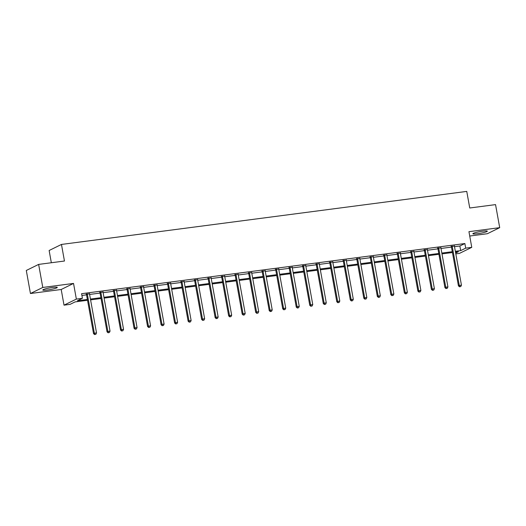 <?xml version="1.0" encoding="UTF-8"?>
<svg xmlns="http://www.w3.org/2000/svg" width="526" height="526" viewBox="0 0 526 526"><rect width="100%" height="100%" fill="white"/><g stroke="black" fill="none" stroke-linecap="round" stroke-linejoin="round"><path stroke-width="0.79" d="M47.439 290.004A7.357 0.861 169.8 0 0 57.281 287.426A7.357 0.861 169.8 0 0 52.639 287.446A7.357 0.861 169.8 0 0 42.803 290.03A7.357 0.861 169.8 0 0 47.439 290.004M477.503 233.728A7.357 0.861 169.8 0 0 487.346 231.144A7.357 0.861 169.8 0 0 482.704 231.17A7.357 0.861 169.8 0 0 472.867 233.748A7.357 0.861 169.8 0 0 477.503 233.728M87.533 300.28L75.087 301.904L70.083 304.363L64.021 305.159L76.355 299.097L82.424 298.301L77.421 300.76L87.382 299.458M61.2 289.491L73.535 283.429L42.784 287.452L38.635 264.407L26.3 270.469L30.449 293.515L61.2 289.491L64.021 305.159M51.338 262.75L49.135 250.501L61.47 244.439L466.753 191.405L469.738 207.994L495.551 204.614L499.7 227.659L468.942 231.683L471.763 247.351L459.428 253.414L455.812 253.887M469.725 236.029L487.365 233.722L499.7 227.659M42.784 287.452L30.449 293.515M454.517 246.694L459.869 245.997L464.872 243.538L81.589 293.692L82.424 298.301M81.911 295.454L86.553 294.849M89.604 294.448L100.065 293.081M103.122 292.68L113.583 291.312M116.634 290.911L127.101 289.543M130.152 289.142L140.613 287.775M143.664 287.374L154.131 286.006M157.182 285.605L167.643 284.237M170.694 283.836L181.161 282.469M184.212 282.067L194.673 280.7M197.723 280.299L208.191 278.931M211.242 278.53L221.702 277.163M224.76 276.761L235.221 275.394M238.271 274.993L248.732 273.625M251.79 273.224L262.25 271.857M265.301 271.455L275.769 270.088M278.819 269.687L289.28 268.319M292.331 267.918L302.798 266.55M305.849 266.149L316.31 264.782M319.361 264.381L329.828 263.013M332.879 262.612L343.34 261.244M346.397 260.843L356.858 259.476M359.909 259.075L370.37 257.707M373.427 257.306L383.888 255.938M386.939 255.537L397.406 254.17M400.457 253.769L410.918 252.401M413.969 252L424.436 250.632M427.487 250.231L437.948 248.864M440.998 248.463L451.466 247.095M454.425 246.076L451.242 246.49M440.906 247.845L437.724 248.259M427.395 249.613L424.206 250.028M413.877 251.382L410.694 251.796M400.365 253.151L397.176 253.565M386.847 254.919L383.664 255.334M373.328 256.688L370.146 257.102M359.817 258.457L356.635 258.871M346.299 260.225L343.116 260.64M332.787 261.994L329.605 262.408M319.269 263.763L316.087 264.177M305.757 265.531L302.568 265.946M292.239 267.3L289.057 267.714M278.727 269.069L275.539 269.483M265.209 270.837L262.027 271.252M251.698 272.606L248.509 273.02M238.179 274.375L234.997 274.789M224.661 276.143L221.479 276.558M211.15 277.912L207.967 278.326M197.631 279.681L194.449 280.095M184.12 281.449L180.937 281.864M170.602 283.218L167.419 283.632M157.09 284.987L153.901 285.401M143.572 286.755L140.389 287.17M130.06 288.524L126.871 288.938M116.542 290.293L113.36 290.707M103.024 292.061L99.841 292.476M89.512 293.83L86.33 294.244M73.535 283.429L76.355 299.097M464.872 243.538L465.701 248.147L471.763 247.351M38.635 264.407L64.455 261.027L61.47 244.439M455.667 253.078L458.363 251.75L455.496 252.125M452.439 252.526L441.978 253.894M438.927 254.295L428.46 255.662M425.409 256.063L414.948 257.431M411.897 257.832L401.43 259.2M398.379 259.601L387.918 260.968M384.868 261.369L374.4 262.737M371.349 263.138L360.889 264.506M357.831 264.907L347.37 266.274M344.32 266.675L333.859 268.043M330.801 268.444L320.341 269.812M317.29 270.213L306.829 271.58M303.772 271.981L293.311 273.349M290.26 273.75L279.793 275.118M276.742 275.519L266.281 276.886M263.23 277.287L252.763 278.655M249.712 279.056L239.251 280.424M236.2 280.825L225.733 282.192M222.682 282.594L212.221 283.961M209.164 284.362L198.703 285.73M195.652 286.131L185.191 287.498M182.134 287.9L171.673 289.267M168.622 289.668L158.155 291.036M155.104 291.437L144.643 292.804M141.593 293.206L131.125 294.573M128.074 294.974L117.614 296.342M114.563 296.743L104.095 298.11M101.045 298.512L90.584 299.879M455.345 251.303L460.697 250.606L465.701 248.147M90.433 299.057L100.9 297.69M103.951 297.289L114.412 295.921M117.462 295.52L127.93 294.152M130.981 293.751L141.441 292.384M144.492 291.983L154.96 290.615M158.01 290.214L168.471 288.846M171.529 288.445L181.989 287.078M185.04 286.677L195.501 285.309M198.558 284.908L209.019 283.54M212.07 283.139L222.531 281.772M225.588 281.371L236.049 280.003M239.1 279.602L249.567 278.234M252.618 277.833L263.079 276.466M266.13 276.065L276.597 274.697M279.648 274.296L290.109 272.928M293.16 272.527L303.627 271.16M306.678 270.758L317.139 269.391M320.196 268.99L330.657 267.622M333.708 267.221L344.168 265.854M347.226 265.452L357.687 264.085M360.737 263.684L371.205 262.316M374.256 261.915L384.716 260.548M387.767 260.146L398.235 258.779M401.285 258.378L411.746 257.01M414.797 256.609L425.264 255.241M428.315 254.84L438.776 253.473M441.827 253.072L452.294 251.704M459.869 245.997L460.697 250.606M452.275 246.549L451.44 246.957L458.435 285.855L459.27 285.44L452.275 246.549A0.94 0.868 63.8 0 0 452.15 246.214L452.071 246.083M459.888 286.677L460.75 286.565L459.888 286.677L459.27 285.44L461.44 285.158L454.438 246.267A0.94 0.868 63.8 0 1 454.438 245.912L454.464 245.773M451.44 246.957A0.94 0.868 63.8 0 0 451.315 246.622L451.078 246.214M458.435 285.855L459.553 286.841M460.75 286.565L461.44 285.158M438.756 248.318L437.921 248.726L444.924 287.623L445.759 287.209L438.756 248.318A0.94 0.868 63.8 0 0 438.631 247.983L438.559 247.851M446.37 288.445L447.238 288.333L446.37 288.445L445.759 287.209L447.922 286.926L440.926 248.035A0.94 0.868 63.8 0 1 440.926 247.68L440.952 247.536M437.921 248.726A0.94 0.868 63.8 0 0 437.796 248.39L437.56 247.983M444.924 287.623L446.035 288.61M447.238 288.333L447.922 286.926M425.245 250.087L424.41 250.494L431.405 289.392L432.24 288.978L425.245 250.087A0.94 0.868 63.8 0 0 425.12 249.751L425.041 249.62M432.859 290.214L433.72 290.102L432.859 290.214L432.24 288.978L434.404 288.695L427.408 249.804A0.94 0.868 63.8 0 1 427.408 249.449L427.434 249.304M424.41 250.494A0.94 0.868 63.8 0 0 424.285 250.159L424.041 249.751M431.405 289.392L432.523 290.378M433.72 290.102L434.404 288.695M411.726 251.855L410.891 252.263L417.894 291.161L418.722 290.746L411.726 251.855A0.94 0.868 63.8 0 0 411.602 251.52L411.529 251.389M419.34 291.983L420.208 291.871L419.34 291.983L418.722 290.746L420.892 290.464L413.89 251.573A0.94 0.868 63.8 0 1 413.896 251.218L413.923 251.073M410.891 252.263A0.94 0.868 63.8 0 0 410.767 251.928L410.53 251.52M417.894 291.161L419.005 292.147M420.208 291.871L420.892 290.464M398.215 253.624L397.38 254.032L404.376 292.929L405.211 292.515L398.215 253.624A0.94 0.868 63.8 0 0 398.09 253.289L398.011 253.157M405.822 293.751L406.69 293.639L405.822 293.751L405.211 292.515L407.374 292.232L400.378 253.341A0.94 0.868 63.8 0 1 400.378 252.986L400.404 252.842M397.38 254.032A0.94 0.868 63.8 0 0 397.255 253.696L397.012 253.289M404.376 292.929L405.493 293.916M406.69 293.639L407.374 292.232M384.697 255.393L383.862 255.8L390.864 294.698L391.692 294.284L384.697 255.393A0.94 0.868 63.8 0 0 384.572 255.057L384.499 254.926M392.311 295.52L393.178 295.408L392.311 295.52L391.692 294.284L393.862 294.001L386.86 255.11A0.94 0.868 63.8 0 1 386.86 254.755L386.893 254.61M383.862 255.8A0.94 0.868 63.8 0 0 383.737 255.465L383.5 255.057M390.864 294.698L391.975 295.684M393.178 295.408L393.862 294.001M371.178 257.161L370.35 257.569L377.346 296.467L378.181 296.053L371.178 257.161A0.94 0.868 63.8 0 0 371.054 256.826L370.981 256.695M378.792 297.289L379.66 297.177L378.792 297.289L378.181 296.053L380.344 295.77L373.348 256.879A0.94 0.868 63.8 0 1 373.348 256.524L373.375 256.379M370.35 257.569A0.94 0.868 63.8 0 0 370.225 257.234L369.982 256.826M377.346 296.467L378.464 297.453M379.66 297.177L380.344 295.77M357.667 258.93L356.832 259.338L363.828 298.235L364.663 297.821L357.667 258.93A0.94 0.868 63.8 0 0 357.542 258.595L357.463 258.463M365.281 299.057L366.149 298.946L365.281 299.057L364.663 297.821L366.832 297.538L359.83 258.647A0.94 0.868 63.8 0 1 359.83 258.292L359.856 258.148M356.832 259.338A0.94 0.868 63.8 0 0 356.707 259.002L356.47 258.595M363.828 298.235L364.945 299.222M366.149 298.946L366.832 297.538M344.149 260.699L343.32 261.106L350.316 300.004L351.151 299.59L344.149 260.699A0.94 0.868 63.8 0 0 344.024 260.363L343.951 260.232M351.762 300.826L352.63 300.714L351.762 300.826L351.151 299.59L353.314 299.307L346.318 260.416A0.94 0.868 63.8 0 1 346.318 260.061L346.345 259.916M343.32 261.106A0.94 0.868 63.8 0 0 343.195 260.771L342.952 260.363M350.316 300.004L351.434 300.99M352.63 300.714L353.314 299.307M330.637 262.467L329.802 262.875L336.798 301.773L337.633 301.359L330.637 262.467A0.94 0.868 63.8 0 0 330.512 262.132L330.433 262.001M338.251 302.595L339.119 302.483L338.251 302.595L337.633 301.359L339.803 301.076L332.8 262.185A0.94 0.868 63.8 0 1 332.8 261.83L332.826 261.685M329.802 262.875A0.94 0.868 63.8 0 0 329.677 262.54L329.44 262.132M336.798 301.773L337.916 302.759M339.119 302.483L339.803 301.076M317.119 264.236L316.284 264.644L323.286 303.541L324.121 303.127L317.119 264.236A0.94 0.868 63.8 0 0 316.994 263.901L316.922 263.769M324.733 304.363L325.601 304.252L324.733 304.363L324.121 303.127L326.284 302.844L319.289 263.953A0.94 0.868 63.8 0 1 319.289 263.598L319.315 263.454M316.284 264.644A0.94 0.868 63.8 0 0 316.165 264.308L315.922 263.901M323.286 303.541L324.397 304.528M325.601 304.252L326.284 302.844M303.607 266.005L302.772 266.412L309.768 305.31L310.603 304.896L303.607 266.005A0.94 0.868 63.8 0 0 303.482 265.669L303.403 265.538M311.221 306.132L312.082 306.02L311.221 306.132L310.603 304.896L312.766 304.613L305.77 265.722A0.94 0.868 63.8 0 1 305.77 265.367L305.797 265.222M302.772 266.412A0.94 0.868 63.8 0 0 302.647 266.077L302.411 265.669M309.768 305.31L310.886 306.296M312.082 306.02L312.766 304.613M290.089 267.773L289.254 268.181L296.256 307.079L297.091 306.665L290.089 267.773A0.94 0.868 63.8 0 0 289.964 267.438L289.892 267.307M297.703 307.901L298.571 307.789L297.703 307.901L297.091 306.665L299.255 306.382L292.259 267.491A0.94 0.868 63.8 0 1 292.259 267.136L292.285 266.991M289.254 268.181A0.94 0.868 63.8 0 0 289.129 267.846L288.892 267.438M296.256 307.079L297.368 308.065M298.571 307.789L299.255 306.382M276.577 269.542L275.742 269.95L282.738 308.847L283.573 308.433L276.577 269.542A0.94 0.868 63.8 0 0 276.452 269.207L276.374 269.075M284.191 309.669L285.053 309.558L284.191 309.669L283.573 308.433L285.736 308.151L278.741 269.259A0.94 0.868 63.8 0 1 278.741 268.904L278.767 268.76M275.742 269.95A0.94 0.868 63.8 0 0 275.617 269.614L275.374 269.207M282.738 308.847L283.856 309.834M285.053 309.558L285.736 308.151M263.059 271.311L262.224 271.718L269.227 310.616L270.055 310.202L263.059 271.311A0.94 0.868 63.8 0 0 262.934 270.975L262.862 270.844M270.673 311.438L271.541 311.326L270.673 311.438L270.055 310.202L272.225 309.919L265.222 271.028A0.94 0.868 63.8 0 1 265.229 270.673L265.255 270.528M262.224 271.718A0.94 0.868 63.8 0 0 262.099 271.383L261.863 270.975M269.227 310.616L270.338 311.602M271.541 311.326L272.225 309.919M249.541 273.079L248.713 273.487L255.708 312.385L256.543 311.971L249.541 273.079A0.94 0.868 63.8 0 0 249.423 272.744L249.344 272.613M257.155 313.207L258.023 313.095L257.155 313.207L256.543 311.971L258.707 311.688L251.711 272.797A0.94 0.868 63.8 0 1 251.711 272.442L251.737 272.297M248.713 273.487A0.94 0.868 63.8 0 0 248.588 273.152L248.344 272.744M255.708 312.385L256.826 313.371M258.023 313.095L258.707 311.688M236.029 274.848L235.194 275.256L242.197 314.154L243.025 313.739L236.029 274.848A0.94 0.868 63.8 0 0 235.904 274.513L235.832 274.381M243.643 314.975L244.511 314.864L243.643 314.975L243.025 313.739L245.195 313.457L238.193 274.565A0.94 0.868 63.8 0 1 238.193 274.21L238.225 274.066M235.194 275.256A0.94 0.868 63.8 0 0 235.069 274.92L234.833 274.513M242.197 314.154L243.308 315.14M244.511 314.864L245.195 313.457M222.511 276.617L221.683 277.024L228.678 315.922L229.514 315.508L222.511 276.617A0.94 0.868 63.8 0 0 222.386 276.281L222.314 276.15M230.125 316.744L230.993 316.632L230.125 316.744L229.514 315.508L231.677 315.225L224.681 276.334A0.94 0.868 63.8 0 1 224.681 275.979L224.707 275.834M221.683 277.024A0.94 0.868 63.8 0 0 221.558 276.689L221.315 276.281M228.678 315.922L229.796 316.908M230.993 316.632L231.677 315.225M209 278.385L208.165 278.793L215.16 317.691L215.995 317.277L209 278.385A0.94 0.868 63.8 0 0 208.875 278.05L208.796 277.919M216.613 318.513L217.481 318.401L216.613 318.513L215.995 317.277L218.165 316.994L211.163 278.103A0.94 0.868 63.8 0 1 211.163 277.748L211.189 277.603M208.165 278.793A0.94 0.868 63.8 0 0 208.04 278.458L207.803 278.05M215.16 317.691L216.278 318.677M217.481 318.401L218.165 316.994M195.481 280.154L194.653 280.562L201.649 319.46L202.484 319.045L195.481 280.154A0.94 0.868 63.8 0 0 195.356 279.819L195.284 279.687M203.095 320.281L203.963 320.17L203.095 320.281L202.484 319.045L204.647 318.763L197.651 279.871A0.94 0.868 63.8 0 1 197.651 279.516L197.677 279.372M194.653 280.562A0.94 0.868 63.8 0 0 194.528 280.226L194.285 279.819M201.649 319.46L202.766 320.446M203.963 320.17L204.647 318.763M181.97 281.923L181.135 282.33L188.13 321.228L188.965 320.814L181.97 281.923A0.94 0.868 63.8 0 0 181.845 281.588L181.766 281.456M189.584 322.05L190.445 321.938L189.584 322.05L188.965 320.814L191.135 320.531L184.133 281.634A0.94 0.868 63.8 0 1 184.133 281.285L184.159 281.14M181.135 282.33A0.94 0.868 63.8 0 0 181.01 281.995L180.773 281.588M188.13 321.228L189.248 322.214M190.445 321.938L191.135 320.531M168.451 283.692L167.616 284.099L174.619 322.997L175.454 322.583L168.451 283.692A0.94 0.868 63.8 0 0 168.327 283.356L168.254 283.225M176.065 323.819L176.933 323.707L176.065 323.819L175.454 322.583L177.617 322.3L170.621 283.402A0.94 0.868 63.8 0 1 170.621 283.054L170.648 282.909M167.616 284.099A0.94 0.868 63.8 0 0 167.492 283.764L167.255 283.356M174.619 322.997L175.73 323.983M176.933 323.707L177.617 322.3M154.94 285.46L154.105 285.868L161.101 324.766L161.936 324.351L154.94 285.46A0.94 0.868 63.8 0 0 154.815 285.118L154.736 284.993M162.554 325.587L163.415 325.476L162.554 325.587L161.936 324.351L164.099 324.069L157.103 285.171A0.94 0.868 63.8 0 1 157.103 284.822L157.129 284.678M154.105 285.868A0.94 0.868 63.8 0 0 153.98 285.533L153.743 285.125M161.101 324.766L162.218 325.752M163.415 325.476L164.099 324.069M141.422 287.229L140.587 287.637L147.589 326.534L148.417 326.12L141.422 287.229A0.94 0.868 63.8 0 0 141.297 286.887L141.224 286.762M149.036 327.356L149.903 327.244L149.036 327.356L148.417 326.12L150.587 325.837L143.591 286.94A0.94 0.868 63.8 0 1 143.591 286.591L143.618 286.446M140.587 287.637A0.94 0.868 63.8 0 0 140.462 287.301L140.225 286.894M147.589 326.534L148.7 327.52M149.903 327.244L150.587 325.837M127.91 288.998L127.075 289.405L134.071 328.303L134.906 327.889L127.91 288.998A0.94 0.868 63.8 0 0 127.785 288.656L127.706 288.531M135.524 329.125L136.385 329.013L135.524 329.125L134.906 327.889L137.069 327.606L130.073 288.708A0.94 0.868 63.8 0 1 130.073 288.36L130.1 288.215M127.075 289.405A0.94 0.868 63.8 0 0 126.95 289.07L126.707 288.662M134.071 328.303L135.189 329.289M136.385 329.013L137.069 327.606M114.392 290.766L113.557 291.174L120.559 330.072L121.388 329.657L114.392 290.766A0.94 0.868 63.8 0 0 114.267 290.424L114.195 290.299M122.006 330.893L122.874 330.782L122.006 330.893L121.388 329.657L123.557 329.375L116.555 290.477A0.94 0.868 63.8 0 1 116.562 290.128L116.588 289.984M113.557 291.174A0.94 0.868 63.8 0 0 113.432 290.839L113.195 290.431M120.559 330.072L121.67 331.058M122.874 330.782L123.557 329.375M100.874 292.535L100.045 292.943L107.041 331.84L107.876 331.426L100.874 292.535A0.94 0.868 63.8 0 0 100.755 292.193L100.676 292.068M108.487 332.662L109.355 332.55L108.487 332.662L107.876 331.426L110.039 331.143L103.043 292.246A0.94 0.868 63.8 0 1 103.043 291.897L103.07 291.752M100.045 292.943A0.94 0.868 63.8 0 0 99.92 292.607L99.677 292.2M107.041 331.84L108.159 332.826M109.355 332.55L110.039 331.143M87.362 294.304L86.527 294.711L93.529 333.609L94.358 333.195L87.362 294.304A0.94 0.868 63.8 0 0 87.237 293.962L87.158 293.837M94.976 334.431L95.844 334.319L94.976 334.431L94.358 333.195L96.528 332.912L89.525 294.014A0.94 0.868 63.8 0 1 89.525 293.666L89.558 293.521M86.527 294.711A0.94 0.868 63.8 0 0 86.402 294.376L86.165 293.968M93.529 333.609L94.641 334.595M95.844 334.319L96.528 332.912M452.15 246.214L451.315 246.622M438.631 247.983L437.796 248.39M425.12 249.751L424.285 250.159M411.602 251.52L410.767 251.928M398.09 253.289L397.255 253.696M384.572 255.057L383.737 255.465M371.054 256.826L370.225 257.234M357.542 258.595L356.707 259.002M344.024 260.363L343.195 260.771M330.512 262.132L329.677 262.54M316.994 263.901L316.165 264.308M303.482 265.669L302.647 266.077M289.964 267.438L289.129 267.846M276.452 269.207L275.617 269.614M262.934 270.975L262.099 271.383M249.423 272.744L248.588 273.152M235.904 274.513L235.069 274.92M222.386 276.281L221.558 276.689M208.875 278.05L208.04 278.458M195.356 279.819L194.528 280.226M181.845 281.588L181.01 281.995M168.327 283.356L167.492 283.764M154.815 285.118L153.98 285.533M141.297 286.887L140.462 287.301M127.785 288.656L126.95 289.07M114.267 290.424L113.432 290.839M100.755 292.193L99.92 292.607M87.237 293.962L86.402 294.376"/></g></svg>
